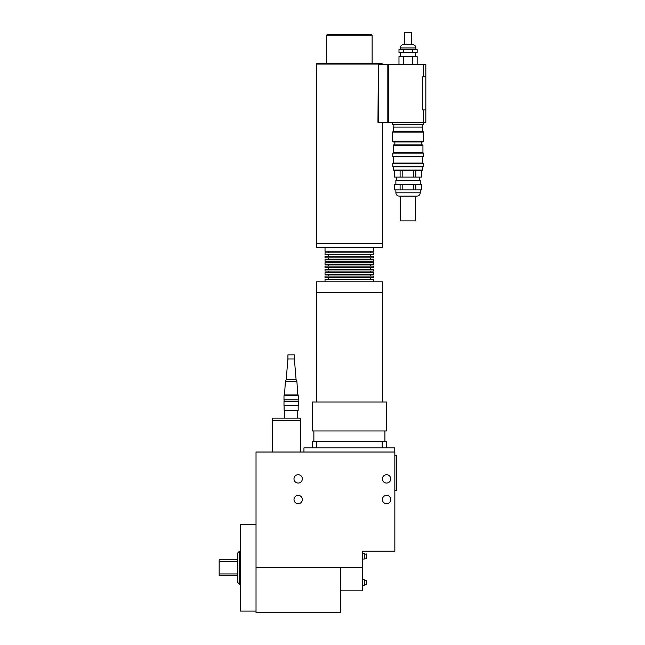 <?xml version="1.0" encoding="UTF-8"?>
<svg xmlns="http://www.w3.org/2000/svg" width="645" height="645" viewBox="0 0 645 645"><rect width="100%" height="100%" fill="white"/><g stroke="black" fill="none" stroke-linecap="round" stroke-linejoin="round"><path stroke-width="0.97" d="M296.095 379.639L286.186 379.639L287.92 358.983L294.362 358.983L296.095 379.639L296.926 381.703L297.748 394.925M287.92 358.983L287.92 354.855L294.362 354.855L294.362 358.983M284.114 405.673L284.114 410.301L298.167 410.301L298.167 405.673M283.994 405.673L298.288 405.673L298.288 401.537L283.994 401.537L283.994 405.673M284.114 401.537L284.114 399.884M283.994 399.884L298.288 399.884L298.288 395.756L283.994 395.756L283.994 399.884M284.114 395.756L284.114 394.925L298.167 394.925L298.167 395.756M286.186 379.639L285.356 381.703L296.926 381.703M285.356 381.703L284.534 394.925M272.633 420.629L272.633 418.145L300.562 418.145L300.562 420.629M300.643 452.024L300.643 420.629L272.545 420.629L272.545 452.024M302.344 478.88A4.176 4.176 0 0 1 296.079 482.5A4.176 4.176 0 0 1 296.079 475.268A4.176 4.176 0 0 1 302.344 478.88M302.344 499.544A4.176 4.176 0 0 1 296.079 503.156A4.176 4.176 0 0 1 296.079 495.924A4.176 4.176 0 0 1 302.344 499.544M390.757 478.88A4.176 4.176 0 0 1 384.493 482.5A4.176 4.176 0 0 1 384.493 475.268A4.176 4.176 0 0 1 390.757 478.88M390.757 499.544A4.176 4.176 0 0 1 384.493 503.156A4.176 4.176 0 0 1 384.493 495.924A4.176 4.176 0 0 1 390.757 499.544M382.195 447.896L382.195 441.285L386.581 441.285L386.581 447.896M312.212 447.896L312.212 441.285L316.606 441.285L316.606 447.896M382.195 441.285L316.606 441.285M394.764 452.024L394.764 447.896L303.948 447.896L303.948 452.024M394.845 490.45L396.498 490.45L396.498 455.749L394.845 455.749M366.747 556.143L366.336 553.918L366.336 558.376L366.747 556.143M362.619 559.038L364.272 559.038L364.272 553.257L362.619 553.257M366.747 582.588L366.336 580.355L366.336 584.822L366.747 582.588M362.619 585.483L364.272 585.483L364.272 579.694L362.619 579.694M362.619 551.185L394.845 551.185L394.845 452.024L256.025 452.024L256.025 567.713L362.619 567.713L362.619 551.185M340.31 590.852L362.619 590.852L362.619 567.713M256.025 567.713L256.025 612.75L340.31 612.75L340.31 567.713M237.844 573.929L219.163 573.929L219.163 575.582L237.844 575.582M237.844 559.844L219.163 559.844L219.163 573.929M219.163 561.497L237.844 561.497M237.844 552.838L237.844 582.588L239.497 584.241L239.497 551.185L237.844 552.838M256.025 524.329L240.319 524.329L240.319 611.097L256.025 611.097M349.397 243.794L382.453 243.794L382.445 247.519L316.348 247.519L316.348 243.794L349.397 243.794M325.024 247.922L325.024 251.228L373.778 251.228L373.778 247.922M349.397 252.88L325.024 252.88L325.024 254.533L373.778 254.533L373.778 252.88L349.397 252.88M349.397 256.186L325.024 256.186L325.024 257.839L373.778 257.839L373.778 256.186L349.397 256.186M349.397 259.492L325.024 259.492L325.024 261.144L373.778 261.144L373.778 259.492L349.397 259.492M349.397 262.797L325.024 262.797L325.024 264.45L373.778 264.45L373.778 262.797L349.397 262.797M349.397 266.103L325.024 266.103L325.024 267.756L373.778 267.756L373.778 266.103L349.397 266.103M349.397 269.408L325.024 269.408L325.024 271.061L373.778 271.061L373.778 269.408L349.397 269.408M349.397 272.714L325.024 272.714L325.024 274.367L373.778 274.367L373.778 272.714L349.397 272.714M349.397 276.02L325.024 276.02L325.024 277.673L373.778 277.673L373.778 276.02L349.397 276.02M373.778 281.8L373.778 279.325L325.024 279.325L325.024 281.8M316.348 247.519L382.445 247.519M382.453 64.065L382.034 63.653L316.76 63.653L316.34 64.065L382.453 64.065L382.453 64.476M372.125 35.144L371.705 34.725L327.088 34.725L326.676 35.144L372.125 35.144L372.125 63.653M316.34 292.507L382.453 292.507L382.445 281.8L316.348 281.8L316.34 402.037M386.581 402.037L312.212 402.037L312.212 430.957L386.581 430.957L386.581 402.037M378.357 122.324L378.357 64.476L377.954 122.324L425.837 122.332L425.837 109.924L425.837 122.332M425.837 64.484L425.837 76.876L425.837 64.484L387.822 64.476L387.822 122.324M425.837 76.876L425.837 109.924L422.531 109.924L422.531 76.876L425.837 76.876M403.52 64.484L403.52 56.623L398.981 56.623L398.981 64.484M403.52 49.601L398.981 49.601L398.981 52.495L403.52 52.495L403.52 49.601L412.615 49.601L412.615 52.495L403.52 52.495M417.154 64.484L417.154 56.623L412.615 56.623L412.615 64.484M403.52 56.623L412.615 56.623M412.615 52.495L417.154 52.495L417.154 49.601L412.615 49.601M420.258 189.912L420.258 192.807C420.056 194.814 418.96 195.919 416.952 196.112L399.182 196.112L400.634 196.112L400.634 220.904L415.501 220.904L415.501 196.112L400.634 196.112M400.214 47.948C400.416 45.94 401.512 44.844 403.52 44.642L412.615 44.642C414.622 44.844 415.719 45.94 415.92 47.948L400.214 47.948L400.214 49.601M400.634 56.623L400.634 52.495M404.762 44.642L404.762 32.25L411.373 32.25L411.373 44.642M394.434 184.543L400.102 184.543L400.102 189.912L394.434 189.912L394.393 184.543L394.434 189.912M400.102 170.498L400.102 177.109L394.434 177.109L394.434 170.498M402.174 184.543L413.711 184.543L413.711 189.912L402.174 189.912L402.174 184.543L400.102 184.543M413.711 170.498L413.711 177.109L402.174 177.109L402.174 170.498M415.799 184.543L421.669 184.543L421.669 189.912L415.799 189.912L415.799 184.543L413.711 184.543M421.669 170.498L421.669 177.109L415.799 177.109L415.799 170.498M421.741 170.498L421.669 177.109M415.799 177.109L413.711 177.109M402.174 177.109L400.102 177.109M394.434 177.109L394.393 170.498M421.669 189.912L421.669 184.543M415.799 189.912L413.711 189.912M402.174 189.912L400.102 189.912M422.531 170.087L393.603 170.087L394.022 170.498L422.112 170.498L422.943 166.362M393.603 170.087L393.603 166.781L422.531 166.781M423.354 166.362L392.781 166.362L392.781 163.475L423.354 163.475L423.354 166.362M393.603 163.056L393.603 156.864L422.531 156.864L422.531 163.056L393.603 163.056L393.192 163.475M422.531 163.056L422.943 163.475M422.531 156.864L422.943 156.445M423.354 156.445L392.781 156.445L392.781 153.139L423.354 153.139L423.354 156.445M422.943 145.294L422.531 144.883L393.603 144.883L393.192 145.294L422.943 145.294L422.943 152.728L393.192 152.728L392.781 153.139M422.943 152.728L423.354 153.139M423.563 141.158L392.571 141.158L393.402 141.989L422.733 141.989L423.563 141.158L423.563 132.072L392.571 132.072L392.571 141.158M423.563 132.072L422.733 131.241L393.402 131.241L392.571 132.072M423.563 122.332L423.563 124.638L392.571 124.638L392.571 122.332M422.322 124.638L422.322 127.113M422.531 131.241L422.531 127.113L393.603 127.113L393.603 131.241M421.29 141.989L421.29 144.883M419.637 177.109L419.637 180.415M420.258 184.543L420.258 180.415L395.877 180.415L395.877 184.543M388.645 122.324L388.645 64.476M387.822 64.476L378.357 64.476M423.354 64.484L423.354 76.876M420.258 192.807L395.877 192.807C396.07 194.814 397.175 195.919 399.182 196.112M423.354 109.924L423.354 122.332M284.534 410.301L284.534 418.145M297.748 410.301L297.748 418.145M298.167 401.537L298.167 399.884M384.928 441.285L384.928 430.957M313.865 441.285L313.865 430.957M366.747 554.329L364.272 553.918M366.747 557.965L364.272 558.376M364.272 584.822L366.336 584.822M364.272 580.355L366.336 580.355M240.319 551.185L239.497 551.185M240.319 584.241L239.497 584.241M328.329 251.228L328.329 252.88M370.472 251.228L370.472 252.88M328.329 254.533L328.329 256.186M370.472 254.533L370.472 256.186M328.329 257.839L328.329 259.492M370.472 257.839L370.472 259.492M328.329 261.144L328.329 262.797M370.472 261.144L370.472 262.797M328.329 264.45L328.329 266.103M370.472 264.45L370.472 266.103M328.329 267.756L328.329 269.408M370.472 267.756L370.472 269.408M328.329 271.061L328.329 272.714M370.472 271.061L370.472 272.714M328.329 274.367L328.329 276.02M370.472 274.367L370.472 276.02M328.329 277.673L328.329 279.325M370.472 277.673L370.472 279.325M316.34 64.065L316.34 243.794M382.453 122.324L382.453 243.794M326.676 35.144L326.676 63.653M382.453 292.507L382.453 402.037M395.877 189.912L395.877 192.807M415.92 49.601L415.92 47.948M415.501 56.623L415.501 52.495M393.603 166.781L393.192 166.362M393.603 156.864L393.192 156.445M393.192 145.294L393.192 152.728M393.813 124.638L393.813 127.113M394.845 141.989L394.845 144.883M396.498 177.109L396.498 180.415"/></g></svg>
